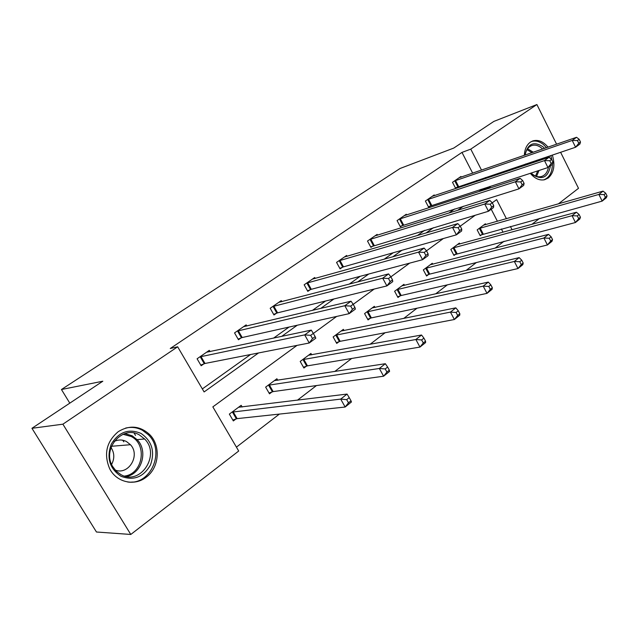 <?xml version="1.0" encoding="UTF-8"?>
<svg xmlns="http://www.w3.org/2000/svg" width="639" height="639" viewBox="0 0 639 639"><rect width="100%" height="100%" fill="white"/><g stroke="black" fill="none" stroke-linecap="round" stroke-linejoin="round"><path stroke-width="0.96" d="M118.295 431.629C129.477 424.887 139.853 425.79 149.438 434.352C161.084 445.479 159.391 467.892 145.996 477.333C134.43 486.423 116.482 482.389 109.66 468.706C103.574 454.009 106.457 441.653 118.295 431.629M524.355 155.309C524.659 149.302 526.64 144.933 530.29 142.209L532.91 140.884C538.27 139.438 543.31 141.523 548.03 147.138M552.344 155.053C555.331 165.15 553.965 172.802 548.23 178.009L544.652 179.719C539.556 180.757 534.771 178.608 530.282 173.289M525.849 165.062L525.53 164.055M134.805 482.03L131.506 482.086M129.741 482.118L128.758 482.133M560.603 152.274L578.503 188.313L558.382 203.873M539.588 218.402L531.888 224.353M236.422 447.14L279.387 414.088M297.447 400.19L316.465 385.565M334.732 371.507L351.666 358.479M370.101 344.293L385.141 332.727M403.704 318.446L417.003 308.214M435.654 293.868L447.372 284.85M466.087 270.457L476.343 262.565M495.097 248.14L504.019 241.27M297.023 345.395L212.843 406.875L238.698 451.03L130.787 534.46L62.894 424.184L177.658 346.793L204.105 391.939L258.539 352.952M62.894 424.184L31.95 428.298L96.457 532.007L130.787 534.46M31.95 428.298L102.823 381.211L61.448 389.51L400.07 168.48L453.698 148.096L493.859 121.41L536.896 104.54L556.585 144.19M61.448 389.51L69.795 403.153M246.814 326.026L246.159 324.876L234.545 332.903L238.467 339.74L241.071 337.919M315.227 278.452L314.707 277.518L304.156 284.802L307.806 291.376L310.179 289.731M377.545 235.168L377.122 234.385L367.497 241.039L370.916 247.365L373.072 245.863M434.544 195.622L434.2 194.951L425.382 201.045L428.585 207.148L430.566 205.766M202.331 388.919L250.56 354.525M273.548 338.127L289.044 327.072M312.407 310.402L325.555 301.025M349.221 284.139L360.236 276.288M384.151 259.226L393.225 252.756M417.331 235.559L424.639 230.344M448.89 213.043L454.593 208.985M478.946 191.604L481.295 189.935L480.967 189.304M476.918 181.436L476.454 180.533M472.66 173.161L461.981 152.401L170.262 348.503L177.658 346.793M461.262 177.091L460.943 176.476L452.492 182.315L455.599 188.305L457.492 186.987M406.668 214.96L406.284 214.241L397.075 220.599L400.381 226.813L402.45 225.375M347.097 256.311L346.626 255.456L336.553 262.413L340.092 268.867L342.344 267.294M281.839 301.664L281.256 300.626L270.193 308.27L273.971 314.979L276.455 313.246M210.047 351.634L209.296 350.348L197.092 358.783L201.157 365.756L203.897 363.847M461.981 152.401L470.767 149.135L536.896 104.54M506.423 218.714L496.639 199.616L492.262 202.811M475.288 215.207L460.24 226.198M443.33 238.547L426.493 250.839M409.663 263.132L390.876 276.855M374.166 289.06L353.223 304.348M336.673 316.433L313.358 333.462M512.087 229.752L510.401 226.47M487.853 188.729L490.201 187.051L489.873 186.412M485.8 178.465L485.336 177.554M481.518 170.102L470.767 149.135M281.655 336.402L297.239 325.243M320.722 308.421L333.933 298.964M357.704 281.935L368.767 274.019M392.769 256.822L401.883 250.304M426.069 232.979L433.402 227.732M457.724 210.311L463.435 206.213M503.037 232.221L501.367 228.962M497.414 221.286L491.223 209.249M235.991 418.944L233.339 420.933L229.353 414.096L241.183 405.31L242.173 407.011M272.014 391.931L269.49 393.824L265.64 387.122L276.903 378.759L277.765 380.269M306.313 366.211L303.908 368.016L300.202 361.442L310.929 353.463L311.688 354.829M339.013 341.681L336.721 343.407L333.135 336.953L343.375 329.349L344.054 330.579M370.229 318.27L368.04 319.915L364.573 313.589L374.35 306.321L374.965 307.447M400.054 295.905L397.961 297.478L394.606 291.264L403.952 284.315L404.511 285.345M428.585 274.506L426.58 276.016L423.33 269.914L432.276 263.26L432.779 264.211M455.895 254.026L453.978 255.464L450.83 249.474L459.393 243.108L459.856 243.986M482.07 234.401L480.232 235.775L477.173 229.888L485.384 223.786L485.808 224.601M481.295 189.935L490.201 187.051M134.118 433.082L135.532 435.423M580.5 142.01L579.158 139.278L577.432 140.54L578.774 143.272L580.5 142.01L579.885 144.079L575.579 147.242L572.224 140.436L454.393 181.005M577.432 140.54L572.224 140.436L576.546 137.297L459.058 177.778M578.774 143.272L575.579 147.242L455.391 187.906M579.158 139.278L576.546 137.297M607.05 195.949L605.732 193.274L604.063 194.607L605.381 197.283L607.05 195.949L606.331 197.77L602.162 201.109L598.871 194.432L603.048 191.117L483.555 225.144M479.961 235.256L602.162 201.109L605.381 197.283M479.018 228.514L598.871 194.432L604.063 194.607M603.048 191.117L605.732 193.274M552.983 162.194L551.593 159.407L549.78 160.732L551.177 163.52L552.983 162.194L552.479 164.223L547.958 167.546L544.484 160.597L427.363 199.672M549.78 160.732L544.484 160.597L549.021 157.306L432.236 196.309M551.177 163.52L547.958 167.546L428.362 206.716M551.593 159.407L549.021 157.306M524.092 183.385L522.654 180.541L520.753 181.931L522.191 184.775L524.092 183.385L523.7 185.374L518.964 188.856L515.361 181.764L399.151 219.169M520.753 181.931L515.361 181.764L520.122 178.305L404.231 215.655M522.191 184.775L518.964 188.856L400.142 226.366M522.654 180.541L520.122 178.305M580.444 217.228L579.086 214.504L577.336 215.902L578.694 218.634L580.444 217.228L579.821 219.009L575.459 222.508L572.049 215.694L576.434 212.22L457.484 244.521M453.682 254.913L575.459 222.508L578.694 218.634M452.755 248.044L572.049 215.694L577.336 215.902M576.434 212.22L579.086 214.504M552.527 239.569L551.122 236.789L549.276 238.251L550.69 241.039L552.527 239.569L552.016 241.286L547.431 244.961L543.901 238.012L548.51 234.361L430.287 264.746M426.269 275.425L429.727 274.107L547.431 244.961L550.69 241.039M425.342 268.412L543.901 238.012L549.276 238.251M548.51 234.361L551.122 236.789M525.026 155.077C527.654 143.743 533.565 140.923 542.751 146.635L544.532 148.344M549.109 156.132L549.644 157.809M550.475 165.693C548.198 177.338 542.327 180.39 532.862 174.846L530.977 173.065M531.137 173.009L532.327 174.088C535.322 176.444 538.318 177.267 541.297 176.564C545.147 175.39 547.527 172.258 548.462 167.178M547.695 157.745L547.359 156.723M542.607 149.015L541.481 147.976C538.286 145.404 535.091 144.59 531.912 145.516C528.261 146.858 526.017 150.029 525.17 155.029M531.241 162.138L531.576 163.137M546.489 147.673L543.469 144.566C539.476 141.347 535.49 140.324 531.512 141.523L531.241 141.61M543.653 179.918C549.332 177.73 552.24 172.522 552.384 164.295M552.008 160.229L550.802 155.565M526.24 164.926L525.921 163.919M140.987 433.402C151.97 441.03 155.133 451.549 150.477 464.976C143.376 477.253 133.535 481.015 120.955 476.263C109.581 468.595 106.354 457.891 111.274 444.145C118.758 431.916 128.655 428.33 140.987 433.402M120.995 474.673C140.692 485.967 160.828 454.625 144.59 438.961L139.526 435.031C122.728 424.576 101.569 448.738 112.672 466.542L116.29 471.262L120.995 474.673M111.026 447.508C114.501 452.907 114.693 458.538 111.617 464.393M114.141 441.445C118.351 439.48 122.48 439.528 126.53 441.581L130.452 444.712C140.652 455.224 128.607 475.56 115.156 470.056M127.576 481.974C150.988 485.664 165.709 450.639 148.168 434.608L142.441 430.287C137.121 427.451 131.514 426.724 125.603 428.082M123.798 441.821L122.728 440.231M493.723 205.654L492.238 202.755L490.233 204.224L491.726 207.124L493.723 205.654L493.468 207.595L488.476 211.261L484.745 204.017L369.661 239.545M490.233 204.224L484.745 204.017L489.754 200.374L374.981 235.871M491.726 207.124L488.476 211.261L370.652 246.886M492.238 202.755L489.754 200.374M523.189 263.036L521.736 260.193L519.795 261.734L521.264 264.578L523.189 263.036L522.798 264.69L517.981 268.556L514.331 261.455L519.164 257.621L401.875 285.865M397.626 296.847L401.204 295.514L517.981 268.556L521.264 264.578M396.715 289.699L514.331 261.455L519.795 261.734M519.164 257.621L521.736 260.193M461.757 229.105L460.216 226.142L458.107 227.684L459.657 230.647L461.757 229.105L461.646 230.983L456.39 234.84L452.524 227.436L338.822 260.848M458.107 227.684L452.524 227.436L457.796 223.602L344.389 257.006M459.657 230.647L456.39 234.84L343.478 266.862L339.804 268.356M460.216 226.142L457.796 223.602M492.334 287.726L490.824 284.826L488.787 286.448L490.305 289.355L492.334 287.726L492.078 289.307L487.006 293.373L483.212 286.12L488.308 282.087L372.178 307.934M367.673 319.244L371.379 317.895L487.006 293.373L490.305 289.355M366.778 311.952L483.212 286.12L488.787 286.448M488.308 282.087L490.824 284.826M428.074 253.819L426.469 250.784L424.24 252.413L425.854 255.448L428.074 253.819L428.122 255.624L422.579 259.698L418.553 252.125L306.528 283.165M424.24 252.413L418.553 252.125L424.12 248.076L312.359 279.139M425.854 255.448L422.579 259.698L311.305 289.307L307.503 290.833M426.469 250.784L424.12 248.076M459.832 313.733L458.259 310.762L456.11 312.479L457.684 315.442L459.832 313.733L459.721 315.227L454.377 319.508L450.439 312.104L455.815 307.846L341.098 331.042M336.33 342.688L340.164 341.314L454.377 319.508L457.684 315.442M335.443 335.243L450.439 312.104L456.11 312.479M455.815 307.846L458.259 310.762M392.514 279.898L390.844 276.799L388.496 278.516L390.173 281.615L392.514 279.898L392.745 281.623L386.891 285.921L382.705 278.181L272.677 306.552M388.496 278.516L382.705 278.181L388.584 273.907L278.796 302.327M390.173 281.615L386.891 285.921L277.582 312.838L273.644 314.388M390.844 276.799L388.584 273.907M425.542 341.162L423.913 338.127L421.644 339.94L423.282 342.967L425.542 341.162L425.606 342.56L419.959 347.081L415.869 339.517L421.54 335.02L308.541 355.236M303.477 367.249L307.455 365.851L419.959 347.081L423.282 342.967M302.614 359.645L415.869 339.517L421.644 339.94M421.54 335.02L423.913 338.127M354.933 307.463L353.191 304.292L350.707 306.113L352.448 309.284L354.933 307.463L355.364 309.1L349.174 313.645L344.812 305.722L237.157 331.098M350.707 306.113L344.812 305.722L351.027 301.201L243.579 326.657M352.448 309.284L349.174 313.645L242.189 337.528L238.107 339.109M353.191 304.292L351.027 301.201M389.327 370.141L387.625 367.042L385.229 368.951L386.93 372.05L389.327 370.141L389.574 371.435L383.608 376.211L379.35 368.471L385.341 363.719L274.403 380.62M269.019 393.009L273.149 391.595L383.608 376.211L386.93 372.05M268.18 385.237L379.35 368.471L385.229 368.951M385.341 363.719L387.625 367.042M315.147 336.649L313.326 333.406L310.69 335.331L312.511 338.582L315.147 336.649L315.794 338.175L309.244 342.999L304.691 334.884L199.839 356.882M310.69 335.331L304.691 334.884L311.281 330.099L206.581 352.217M312.511 338.582L309.244 342.999L205.007 363.471L200.766 365.085M313.326 333.406L311.281 330.099M351.003 400.797L349.229 397.626L346.689 399.647L348.471 402.826L351.003 400.797L351.458 401.963L345.148 407.027L340.707 399.103L347.049 394.071L238.555 407.259M232.828 420.055L237.125 418.625L345.148 407.027L348.471 402.826M232.021 412.123L340.707 399.103L346.689 399.647M347.049 394.071L349.229 397.626M455.519 180.533L458.626 186.524M454.744 180.845L457.851 186.828M482.429 234.249L479.378 228.371M483.212 233.978L480.161 228.091M428.497 199.216L431.692 205.311M427.723 199.52L430.918 205.614M400.278 218.714L403.584 224.928M399.511 219.017L402.81 225.224M456.254 253.883L453.115 247.892M457.045 253.619L453.898 247.628M428.945 274.371L425.702 268.268M429.727 274.107L426.485 268.005M527.582 148.751L533.269 152.234M537.99 159.87L538.326 160.884M539.036 170.445L536.552 176.404M535.554 176.044L537.719 170.869M537.103 161.292L536.768 160.277M531.96 152.689L526.991 149.646M124.932 433.577L132.081 435.758L137.089 439.64C148.376 450.727 141.97 473.627 126.498 476.534M124.525 476.079C142.952 473.97 147.673 444.353 131.083 436.461L123 434.28M370.796 239.098L374.206 245.424M370.029 239.385L373.432 245.711M400.421 295.761L397.075 289.555M401.204 295.514L397.857 289.299M339.956 260.416L343.478 266.862M339.189 260.696L342.712 267.142M370.596 318.134L367.137 311.808M371.379 317.895L367.92 311.568M307.655 282.734L311.305 289.307M306.896 283.013L310.538 289.579M339.381 341.546L335.81 335.1M340.164 341.314L336.585 334.868M273.804 306.137L277.582 312.838M273.045 306.401L276.823 313.094M306.68 366.075L302.982 359.509M307.455 365.851L303.749 359.286M238.275 330.69L242.189 337.528M237.524 330.946L241.438 337.775M272.382 391.803L268.548 385.109M273.149 391.595L269.315 384.894M200.95 356.498L205.007 363.471M200.207 356.738L204.264 363.703M236.366 418.817L232.388 411.987M237.125 418.625L233.147 411.796M149.438 434.352L148.048 434.488M532.91 140.884L532.503 141.027M130.452 444.712L111.482 446.278M124.853 433.601L132.033 435.766L137.089 439.64L144.59 438.961M132.696 436.11L131.291 436.245"/></g></svg>
